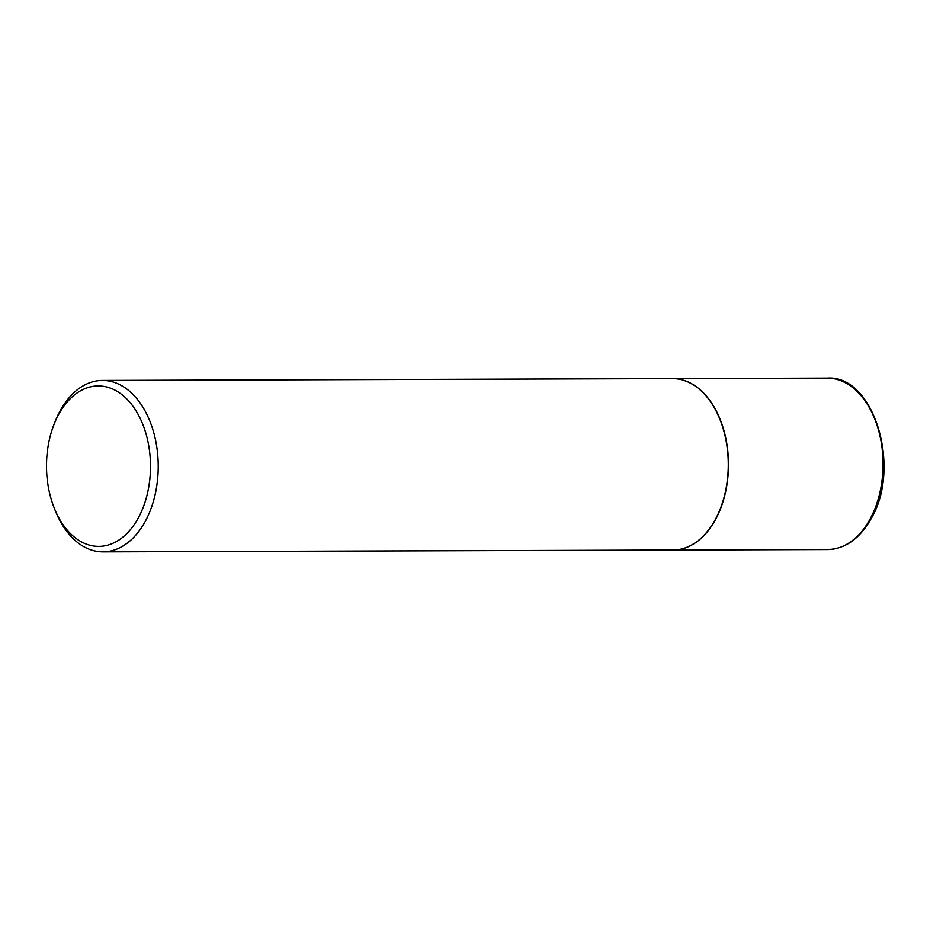 <?xml version="1.0" encoding="UTF-8"?>
<svg xmlns="http://www.w3.org/2000/svg" width="930" height="930" viewBox="0 0 930 930"><rect width="100%" height="100%" fill="white"/><g stroke="black" fill="none" stroke-linecap="round" stroke-linejoin="round"><path stroke-width="1.4" d="M673.099 550.049A85.711 55.556 -90.2 0 0 673.204 550.049A85.711 55.556 -90.2 0 0 714.972 520.544A85.711 55.556 -90.2 0 0 723.389 428.695A85.711 55.556 -90.2 0 0 672.657 378.615A85.711 55.556 -90.2 0 0 672.553 378.615M720.169 509.117A85.444 55.382 -90.2 0 0 720.204 509.047A85.444 55.382 -90.2 0 0 719.913 419.325A85.444 55.382 -90.2 0 0 719.878 419.256M54.382 508.443L55.544 511.314A85.711 55.556 -90.2 0 0 66.367 530.867A85.711 55.556 -90.2 0 0 102.951 551.874L672.995 550.049A85.711 55.556 -90.2 0 0 720.146 509.187A85.711 55.556 -90.2 0 0 719.855 419.174A85.711 55.556 -90.2 0 0 709.032 399.621A85.711 55.556 -90.2 0 0 672.448 378.615L102.405 380.44A85.711 55.556 -90.2 0 0 55.254 421.302L54.114 424.185A80.236 51.999 -90.2 0 0 54.382 508.443A80.236 51.999 -90.2 0 0 64.507 526.74A80.236 51.999 -90.2 0 0 137.849 518.789A80.236 51.999 -90.2 0 0 132.49 405.608A80.236 51.999 -90.2 0 0 54.114 424.185M102.951 551.874A85.711 55.556 -90.2 0 0 154.787 496.085A85.711 55.556 -90.2 0 0 138.989 401.446A85.711 55.556 -90.2 0 0 102.405 380.44M827.223 378.126C874.223 374.592 902.181 468.639 870.596 519.591C859.355 538.958 845.079 548.944 827.77 549.56A85.711 55.556 -90.2 0 0 869.55 520.056A85.711 55.556 -90.2 0 0 877.955 428.195A85.711 55.556 -90.2 0 0 827.223 378.126L672.657 378.615M827.77 549.56L673.204 550.049"/></g></svg>

